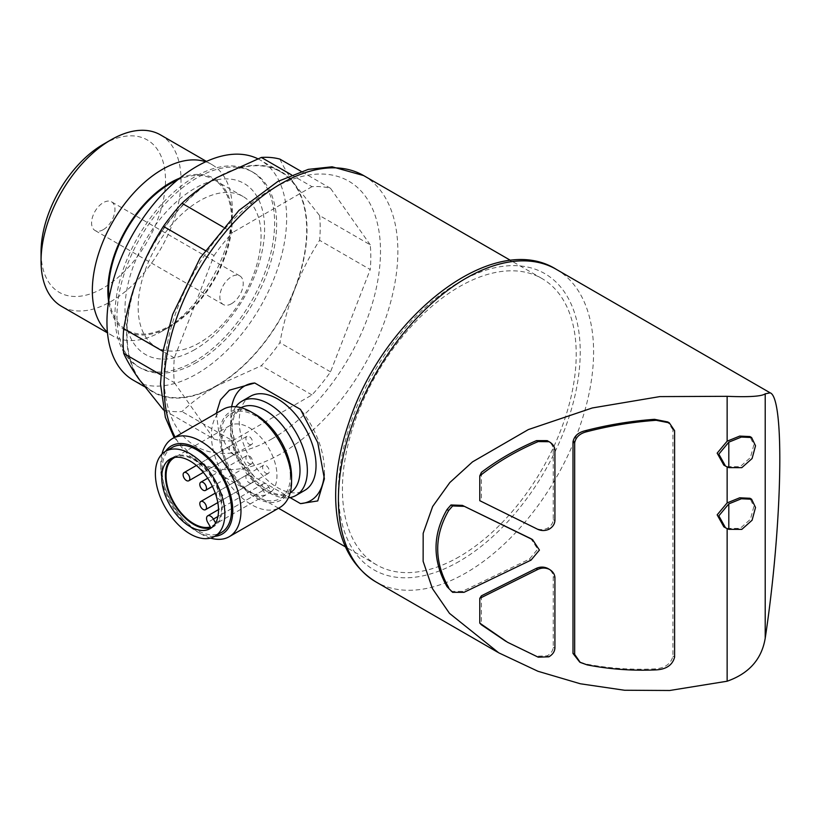 <?xml version="1.0" encoding="UTF-8"?>
<svg xmlns="http://www.w3.org/2000/svg" width="821" height="821" viewBox="0 0 821 821"><rect width="100%" height="100%" fill="white"/><g stroke="black" fill="none" stroke-linecap="round" stroke-linejoin="round"><path stroke-width="0.62" stroke-dasharray="4.11 3.08" d="M249.235 482.84A4.721 2.73 -120 0 0 251.595 483.076A4.721 2.73 -120 0 0 251.595 477.627A4.721 2.73 -120 0 0 246.875 474.897A4.721 2.73 -120 0 0 246.146 478.684A4.721 2.73 -120 0 0 249.235 482.84M265.932 473.204A4.721 2.73 -120 0 0 268.303 473.43A4.721 2.73 -120 0 0 268.303 467.98A4.721 2.73 -120 0 0 263.572 465.25A4.721 2.73 -120 0 0 262.853 469.037A4.721 2.73 -120 0 0 265.932 473.204M219.843 499.815A4.721 2.73 -120 0 0 222.204 500.051A4.721 2.73 -120 0 0 222.204 494.591A4.721 2.73 -120 0 0 217.483 491.861A4.721 2.73 -120 0 0 216.754 495.648A4.721 2.73 -120 0 0 219.843 499.815M232.538 453.921A4.721 2.73 -120 0 0 234.898 454.146A4.721 2.73 -120 0 0 234.898 448.697A4.721 2.73 -120 0 0 230.178 445.967A4.721 2.73 -120 0 0 229.449 449.754A4.721 2.73 -120 0 0 232.538 453.921M249.235 463.557A4.721 2.73 -120 0 0 251.595 463.793A4.721 2.73 -120 0 0 251.595 458.344A4.721 2.73 -120 0 0 246.875 455.614A4.721 2.73 -120 0 0 246.146 459.401A4.721 2.73 -120 0 0 249.235 463.557M249.235 444.274A4.721 2.73 -120 0 0 251.595 444.51A4.721 2.73 -120 0 0 251.595 439.05A4.721 2.73 -120 0 0 246.875 436.331A4.721 2.73 -120 0 0 246.146 440.118A4.721 2.73 -120 0 0 249.235 444.274M203.146 470.885A4.721 2.73 -120 0 0 205.507 471.121A4.721 2.73 -120 0 0 205.507 465.671A4.721 2.73 -120 0 0 200.786 462.941A4.721 2.73 -120 0 0 200.057 466.728A4.721 2.73 -120 0 0 203.146 470.885M459.319 556.7A165.319 95.452 -60 0 1 376.665 564.889A165.319 95.452 -60 0 1 376.665 373.986A165.319 95.452 -60 0 1 541.983 278.545A165.319 95.452 -60 0 1 567.321 411.013A165.319 95.452 -60 0 1 459.319 556.7M216.303 413.271L218.581 430.399L227.232 447.681L254.767 477.217L290.029 497.567M279.91 159.11C283.337 166.622 288.345 175.109 294.934 184.561L319.605 215.584L370.23 244.812A139.344 80.448 -60 0 1 370.23 269.545L319.605 240.317C309.917 255.403 301.697 271.535 294.934 288.694A127.532 73.633 -60 0 1 216.836 385.849A127.532 73.633 -60 0 1 138.739 378.871A127.532 73.633 -60 0 1 138.739 274.737A127.532 73.633 -60 0 1 216.836 177.582A127.532 73.633 -60 0 1 294.934 184.561A127.532 73.633 -60 0 1 294.934 288.694C288.356 305.935 283.348 323.915 279.91 342.634A139.344 80.448 -60 0 1 261.355 365.714L216.836 385.849C203.434 393.7 191.816 402.269 181.964 411.547A139.344 80.448 -60 0 1 163.41 409.895L214.035 439.122A139.344 80.448 -60 0 0 232.589 440.774L181.964 411.547M319.605 215.584A139.344 80.448 -60 0 1 319.605 240.317M205.127 250.456L214.035 255.598L174.339 357.905A139.344 80.448 -60 0 0 174.339 382.648L160.598 374.715M174.339 357.905L163.071 351.409M214.035 255.598A139.344 80.448 -60 0 1 232.589 232.517L223.127 227.058M370.23 244.812L330.535 188.337A139.344 80.448 -60 0 0 311.98 186.675L291.527 174.873M330.535 188.337L301.143 171.363M479.782 500.687L536.051 528.344C539.941 530.058 543.8 529.976 547.648 528.108C551.137 525.922 552.995 523.11 553.241 519.672L553.241 448.933C552.882 445.423 550.87 442.663 547.197 440.641M450.975 591.366L462.367 591.356L529.381 559.142L537.755 549.146L530.91 538.668M481.404 472.352L481.404 501.354M674.605 430.697L672.933 429.732L672.933 656.184C670.808 664.107 664.661 668.345 654.511 668.91C631.092 669.987 608.063 668.315 585.414 663.902L578.579 661.459M672.933 429.732L667.647 421.912M723.835 465.127L727.139 466.933M723.835 526.825L727.139 528.632M505.859 641.304L536.524 656.205L547.197 655.846C550.87 653.701 552.882 650.858 553.241 647.328L553.241 576.599C553.005 573.161 551.137 570.421 547.648 568.368M481.404 595.81L481.404 624.802M727.139 466.656L740.101 466.718L750.404 457.584L753.852 444.828L749.942 436.567M727.139 528.365L740.132 528.416L750.435 519.252L753.852 506.526L749.942 498.275M232.589 440.774L311.98 394.942A139.344 80.448 -60 0 0 330.535 371.862L370.23 269.545M311.98 186.675L232.589 232.517M174.339 382.648L214.035 439.122M330.535 371.862L279.91 342.634M311.98 394.942L261.355 365.714M216.836 385.46A127.06 73.356 -60 0 1 153.311 391.761A127.06 73.356 -60 0 1 153.311 245.038A127.06 73.356 -60 0 1 280.372 171.681A127.06 73.356 -60 0 1 299.85 273.496A127.06 73.356 -60 0 1 216.836 385.46M257.784 158.751A127.06 73.356 -60 0 1 260.329 160.105A127.06 73.356 -60 0 1 279.807 261.92A127.06 73.356 -60 0 1 196.794 373.894A127.06 73.356 -60 0 1 133.269 380.185M196.794 362.318A112.888 65.177 -60 0 1 140.35 367.911A112.888 65.177 -60 0 1 140.35 237.556A112.888 65.177 -60 0 1 253.248 172.379A112.888 65.177 -60 0 1 270.55 262.843A112.888 65.177 -60 0 1 196.794 362.318M194.793 361.168A112.888 65.177 -60 0 1 138.349 366.761A112.888 65.177 -60 0 1 138.349 236.397A112.888 65.177 -60 0 1 251.236 171.22A112.888 65.177 -60 0 1 268.549 261.683A112.888 65.177 -60 0 1 194.793 361.168M194.793 349.592A98.725 56.998 -60 0 1 134.336 263.592A98.725 56.998 -60 0 1 255.249 193.787A98.725 56.998 -60 0 1 194.793 349.592M199.616 342.737A86.913 50.184 -60 0 1 156.154 347.037A86.913 50.184 -60 0 1 156.154 246.68A86.913 50.184 -60 0 1 243.067 196.506A86.913 50.184 -60 0 1 256.398 266.148A86.913 50.184 -60 0 1 199.616 342.737M177.428 180.025A86.913 50.184 -60 0 1 213.532 179.45A86.913 50.184 -60 0 1 226.853 249.091A86.913 50.184 -60 0 1 170.08 325.68A86.913 50.184 -60 0 1 126.619 329.991A86.913 50.184 -60 0 1 109.06 298.444M179.686 178.178A88.001 50.81 -60 0 1 232.302 218.797A88.001 50.81 -60 0 1 170.08 326.573A88.001 50.81 -60 0 1 108.598 301.307M205.702 161.768A98.982 57.152 -60 0 1 211.808 164.518A98.982 57.152 -60 0 1 232.302 209.827A98.982 57.152 -60 0 1 162.322 331.058L170.08 326.573L162.312 331.058A98.982 57.152 -60 0 1 112.826 335.963A98.982 57.152 -60 0 1 107.397 332.043M160.526 134.911A98.982 57.152 -60 0 1 175.704 214.23A98.982 57.152 -60 0 1 111.04 301.451A98.982 57.152 -60 0 1 61.554 306.356M103.282 144.301A88.001 50.81 -60 0 1 165.503 180.23A88.001 50.81 -60 0 1 103.282 288.007A88.001 50.81 -60 0 1 41.05 252.078M103.282 229.654A16.533 9.544 -60 0 1 95.01 230.475A16.533 9.544 -60 0 1 95.01 211.377A16.533 9.544 -60 0 1 111.543 201.833A16.533 9.544 -60 0 1 114.078 215.081A16.533 9.544 -60 0 1 103.282 229.654M231.532 303.698A16.533 9.544 -60 0 1 223.271 304.519A16.533 9.544 -60 0 1 223.271 285.431A16.533 9.544 -60 0 1 239.804 275.887A16.533 9.544 -60 0 1 242.339 289.136A16.533 9.544 -60 0 1 231.532 303.698M554.914 648.292L553.241 647.328M548.859 656.81L547.197 655.846M549.321 529.073L547.648 528.108M554.914 449.898L553.241 448.933M324.254 474.302A66.132 38.177 -120 0 0 324.387 470.31A66.132 38.177 -120 0 0 300.486 409.402M231.686 406.734A66.132 38.177 -120 0 0 254.767 477.217M250.467 396.266A54.319 31.362 -120 0 0 250.467 458.99A54.319 31.362 -120 0 0 304.786 490.353M235.812 406.764A54.319 31.362 -120 0 0 241.785 464.009A54.319 31.362 -120 0 0 288.376 497.803M290.316 476.098A49.127 28.366 -120 0 0 268.878 426.653A49.127 28.366 -120 0 0 231.019 413.497A49.127 28.366 -120 0 0 231.019 470.217A49.127 28.366 -120 0 0 280.146 498.583A49.127 28.366 -120 0 0 290.316 476.098M255.588 414.492A50.881 29.382 -120 0 0 219.597 435.263A50.881 29.382 -120 0 0 255.577 497.588A50.881 29.382 -120 0 0 291.568 476.816M223.148 409.32A56.68 32.727 -120 0 0 223.148 474.764A56.68 32.727 -120 0 0 279.828 507.491M161.983 454.064A56.68 32.727 -120 0 0 160.813 464.47A56.68 32.727 -120 0 0 200.899 533.896A56.68 32.727 -120 0 0 210.484 538.083M165.596 451.263A50.881 29.382 -120 0 0 160.813 469.202A50.881 29.382 -120 0 0 196.794 531.526A50.881 29.382 -120 0 0 214.722 536.349M172.236 447.435A49.127 28.366 -120 0 0 172.236 504.156A49.127 28.366 -120 0 0 221.362 532.521M211.941 527.4A40.147 23.183 -120 0 0 213.871 526.487A40.147 23.183 -120 0 0 213.871 480.121A40.147 23.183 -120 0 0 173.713 456.938A40.147 23.183 -120 0 0 171.969 458.149M215.615 522.967L216.026 523.675A39.203 22.639 -120 0 0 212.3 478.571A39.203 22.639 -120 0 0 174.914 457.369M271.464 491.666A39.203 22.639 -120 0 0 267.369 445.957A39.203 22.639 -120 0 0 229.634 425.75A39.203 22.639 -120 0 0 228.269 468.524A39.203 22.639 -120 0 0 265.799 494.93L263.172 490.383A5.665 3.274 -120 0 1 263.172 483.836A5.665 3.274 -120 0 1 268.836 487.11L271.464 491.666L216.026 523.675M265.799 494.93L210.35 526.949M363.631 175.571A165.319 95.452 -60 0 1 388.969 308.039A165.319 95.452 -60 0 1 280.967 453.726A165.319 95.452 -60 0 1 198.302 461.915A165.319 95.452 -60 0 1 175.078 437.07M537.724 529.299L536.051 528.344M531.054 560.107L529.381 559.142M464.029 592.321L462.367 591.356M556.217 269.309A180.435 104.175 -60 0 1 583.885 413.897A180.435 104.175 -60 0 1 466 572.894A180.435 104.175 -60 0 1 375.782 581.832M459.319 561.328A170.994 98.725 -60 0 1 354.61 412.358A170.994 98.725 -60 0 1 564.037 291.455A170.994 98.725 -60 0 1 459.319 561.328M272.285 438.681A153.045 88.36 -60 0 1 178.568 305.361A153.045 88.36 -60 0 1 366.002 197.143A153.045 88.36 -60 0 1 272.285 438.681M674.605 657.149L672.933 656.184M587.087 664.866L585.414 663.902M656.174 669.874L654.511 668.91M554.914 577.563L553.241 576.599M538.196 657.169L536.524 656.205M554.914 520.637L553.241 519.672M241.066 407.698A49.127 28.366 -120 0 0 240.707 407.904A49.127 28.366 -120 0 0 240.707 464.624A49.127 28.366 -120 0 0 289.834 492.99A49.127 28.366 -120 0 0 290.182 492.774M268.836 487.11L217.924 516.501M263.172 490.383L207.723 522.392M246.875 474.897L215.266 493.144M251.595 483.076L217.811 502.585M263.572 465.25L217.483 491.861M268.303 473.43L222.204 500.051M230.178 445.967L196.383 465.476M234.898 454.146L203.29 472.403M246.875 455.614L207.692 478.233M251.595 463.793L212.413 486.412M246.875 436.331L200.786 462.941M251.595 444.51L205.507 471.121M541.983 278.545L510.785 260.524M376.665 564.889L345.467 546.878M278.535 508.24L198.302 461.915L174.114 437.624M498.758 652.828L497.772 652.264M280.372 171.681L260.329 160.105M153.311 391.761L144.393 386.609M253.248 172.379L251.236 171.22M140.35 367.911L138.349 366.761M243.067 196.506L213.532 179.45M156.154 347.037L126.619 329.991M232.302 218.797L232.302 209.827M211.808 164.518L206.451 161.429M112.826 335.963L107.469 332.864M239.804 275.887L111.543 201.833M223.271 304.519L95.01 230.475M580.252 662.414L579.729 662.106M507.542 642.238L505.869 641.283M324.387 470.31L324.387 478.797M231.019 413.497L240.707 407.904L234.262 415.703L232.281 423.872C231.594 430.389 232.466 437.737 234.898 445.906C242.821 468.463 255.187 483.969 272.018 492.405C279.653 495.453 285.585 495.648 289.834 492.99L280.146 498.583M196.794 531.526L200.899 533.896M160.813 469.202L160.813 464.47M210.197 528.601L213.871 526.487M170.039 459.062L173.713 456.938M229.634 425.75L174.185 457.759M263.172 483.836L218.499 509.625"/><path stroke-width="1.23" d="M203.146 509.451A4.721 2.73 -120 0 0 205.507 509.687A4.721 2.73 -120 0 0 205.507 504.238A4.721 2.73 -120 0 0 200.786 501.508A4.721 2.73 -120 0 0 200.057 505.295A4.721 2.73 -120 0 0 203.146 509.451M186.449 480.531A4.721 2.73 -120 0 0 188.809 480.767A4.721 2.73 -120 0 0 188.809 475.308A4.721 2.73 -120 0 0 184.078 472.578A4.721 2.73 -120 0 0 183.36 476.365A4.721 2.73 -120 0 0 186.449 480.531M203.146 490.168A4.721 2.73 -120 0 0 205.507 490.404A4.721 2.73 -120 0 0 205.507 484.954A4.721 2.73 -120 0 0 200.786 482.225A4.721 2.73 -120 0 0 200.057 486.011A4.721 2.73 -120 0 0 203.146 490.168M290.029 497.567L300.486 503.612L317.748 500.933L324.387 478.797L317.778 442.704L300.486 409.402L254.767 383.007L229.398 390.191L220.459 399.909L216.303 413.271M163.43 409.905L138.739 378.871C132.16 369.44 127.152 360.953 123.714 353.42A139.344 80.448 -60 0 1 123.714 328.677C127.132 309.979 132.14 291.999 138.739 274.737C145.502 257.599 153.722 241.477 163.41 226.37A139.344 80.448 -60 0 1 181.964 203.29C191.816 194.002 203.434 185.433 216.836 177.582L261.355 157.447A139.344 80.448 -60 0 1 279.91 159.11L301.143 171.363M160.598 374.715L123.714 353.42M163.071 351.409L123.714 328.677M205.127 250.456L163.41 226.37M223.127 227.058L181.964 203.29M291.527 174.873L261.355 157.447M479.782 598.345L537.724 569.466C541.603 567.639 545.472 567.598 549.321 569.333L547.648 568.368C543.8 566.634 539.931 566.685 536.051 568.501L481.404 595.81L479.782 598.345L479.782 623.108A171.938 99.269 120 0 0 481.404 624.802L505.859 641.304M479.782 475.923L479.782 500.687L537.724 529.299C541.603 531.023 545.472 530.941 549.321 529.073C552.81 526.887 554.668 524.075 554.914 520.637L554.914 449.898C554.555 446.388 552.533 443.627 548.859 441.606L547.197 440.641L536.524 440.62C516.296 449.231 497.916 459.811 481.404 472.352A171.938 99.269 120 0 0 479.782 475.923C497.074 462.213 516.542 450.77 538.196 441.585L549.033 441.708L547.197 440.641M452.638 592.331L464.029 592.321L531.054 560.107L539.428 550.08L532.572 539.633L462.367 505.377L450.975 504.977L447.035 509.523C432.369 534.84 432.369 560.548 447.035 586.656L452.638 592.331L447.035 586.656M530.91 538.668L462.367 505.377M667.647 421.912L654.511 419.326C631.092 421.019 608.063 424.806 585.414 430.676C578.261 432.369 574.125 436.105 572.996 441.893L572.996 653.434L579.729 662.106M727.139 528.632L727.139 681.225L669.7 690.492L624.524 690.245L580.365 683.78L537.929 671.26L498.747 652.828L449.487 613.359L432.431 588.585L423.133 561.297L423.174 533.311L432.636 506.526L449.816 482.553L472.506 461.884L528.344 429.578L592.29 407.965L659.786 396.605L727.139 396.317L727.139 441.195L717.164 453.141L723.835 465.127M727.139 466.933L727.139 502.904L717.164 514.849L723.835 526.825M751.605 437.531L755.515 445.793L752.098 458.518L741.804 467.672L728.812 467.621L725.507 466.092L718.827 454.157L728.812 442.16L741.363 437.059L751.605 437.531L749.942 436.556L739.7 436.095L727.139 441.195M749.942 498.275L739.711 497.793L727.139 502.904M727.139 396.317C748.998 397.22 761.693 396.389 765.213 393.823L765.213 638.225C761.744 659.16 749.05 673.497 727.139 681.225M765.213 638.225C782.341 524.742 784.907 397.836 770.18 392.838L765.213 393.823M144.393 386.609L133.269 380.185A127.06 73.356 -60 0 1 132.037 235.637A127.06 73.356 -60 0 1 257.784 158.751M109.06 298.444A86.913 50.184 -60 0 1 177.428 180.025M108.598 301.307A88.001 50.81 -60 0 1 179.686 178.178M107.397 332.043A98.982 57.152 -60 0 1 112.826 221.67A98.982 57.152 -60 0 1 205.702 161.768M107.469 332.864L61.554 306.356A98.982 57.152 -60 0 1 41.05 261.047A98.982 57.152 -60 0 1 111.04 139.816A98.982 57.152 -60 0 1 160.526 134.911L206.451 161.429M41.05 261.047L41.05 252.078A88.001 50.81 -60 0 1 103.282 144.301L111.04 139.816M728.812 529.329L725.507 527.8L718.827 515.865L728.812 503.868L741.363 498.768L751.605 499.24L755.515 507.501L752.098 520.227L741.804 529.381L728.812 529.329L728.812 503.868M728.812 442.16L728.812 467.621M574.669 654.388L574.669 442.858C575.788 437.08 579.924 433.334 587.087 431.641C609.726 425.771 632.765 421.984 656.174 420.29L669.32 422.877L674.605 430.697L674.605 657.149C672.481 665.072 666.334 669.31 656.174 669.874C632.765 670.952 609.726 669.279 587.087 664.866L580.242 662.424L574.669 654.388L572.996 653.434M549.321 569.333C552.81 571.385 554.668 574.125 554.914 577.563L554.914 648.292C554.555 651.823 552.533 654.665 548.859 656.81L538.196 657.169L507.522 642.268L479.782 623.108M448.697 587.62C434.042 561.636 434.042 535.928 448.697 510.488L452.638 505.941L450.975 504.977M452.638 505.941L464.029 506.341M448.697 510.488L447.035 509.523M300.486 503.612A66.132 38.177 -120 0 0 324.254 474.302M254.767 383.007A66.132 38.177 -120 0 0 231.686 406.734M288.376 497.803A54.319 31.362 -120 0 0 296.104 495.371L304.786 490.353A54.319 31.362 -120 0 0 316.034 465.486A54.319 31.362 -120 0 0 292.327 410.818A54.319 31.362 -120 0 0 250.467 396.266L241.785 401.284A54.319 31.362 -120 0 0 235.812 406.764M296.104 495.371A54.319 31.362 -120 0 0 307.352 470.505A54.319 31.362 -120 0 0 283.645 415.837A54.319 31.362 -120 0 0 241.785 401.284M210.484 538.083A56.68 32.727 -120 0 0 229.233 536.698L279.828 507.491A56.68 32.727 -120 0 0 291.568 481.547L291.568 476.816A50.881 29.382 -120 0 0 255.588 414.492L251.483 412.121A56.68 32.727 -120 0 0 223.148 409.32L172.554 438.527A56.68 32.727 -120 0 0 161.983 454.064M291.568 481.547A56.68 32.727 -120 0 0 251.483 412.121M229.233 536.698A56.68 32.727 -120 0 0 240.974 510.754A56.68 32.727 -120 0 0 216.231 453.705A56.68 32.727 -120 0 0 172.554 438.527M214.722 536.349A50.881 29.382 -120 0 0 232.784 510.754A50.881 29.382 -120 0 0 206.071 455.193A50.881 29.382 -120 0 0 165.596 451.263M214.681 536.38L221.362 532.521A49.127 28.366 -120 0 0 231.532 510.036A49.127 28.366 -120 0 0 210.094 460.591A49.127 28.366 -120 0 0 172.236 447.435L165.555 451.293A49.127 28.366 -120 0 0 165.555 508.014A49.127 28.366 -120 0 0 214.681 536.38A49.127 28.366 -120 0 0 224.851 513.884A49.127 28.366 -120 0 0 203.413 464.45A49.127 28.366 -120 0 0 165.555 451.293M161.727 477.442A40.147 23.183 60 0 1 170.039 459.062A40.147 23.183 60 0 1 210.197 482.245A40.147 23.183 60 0 1 210.197 528.601A40.147 23.183 60 0 1 179.255 517.846A40.147 23.183 60 0 1 161.727 477.442M171.969 458.149A40.147 23.183 -120 0 0 165.401 475.318A40.147 23.183 -120 0 0 193.797 524.496A40.147 23.183 -120 0 0 211.941 527.4M217.924 516.501L213.398 519.118L215.615 522.967M213.398 519.118A5.665 3.274 -120 0 0 207.723 515.845A5.665 3.274 -120 0 0 207.723 522.392L210.35 526.949A39.203 22.639 -120 0 1 172.821 500.543A39.203 22.639 -120 0 1 174.185 457.759A39.203 22.639 -120 0 1 174.914 457.369M175.078 437.07A165.319 95.452 -60 0 1 213.86 246.957A165.319 95.452 -60 0 1 363.631 175.571L510.785 260.524M537.724 569.466L536.051 568.501M531.054 538.833L529.381 537.868M497.772 652.264L375.782 581.832A180.435 104.175 -60 0 1 375.782 373.483A180.435 104.175 -60 0 1 556.217 269.309L770.18 392.838M656.174 420.29L654.511 419.326M587.087 431.641L585.414 430.676M574.669 442.858L572.996 441.893M538.196 441.585L536.524 440.62M290.182 492.774A49.127 28.366 -120 0 0 300.004 470.505A49.127 28.366 -120 0 0 278.791 421.317A49.127 28.366 -120 0 0 241.066 407.698M215.266 493.144L200.786 501.508M217.811 502.585L205.507 509.687M196.383 465.476L184.078 472.578M203.29 472.403L188.809 480.767M207.692 478.233L200.786 482.225M212.413 486.412L205.507 490.404M345.467 546.878L278.535 508.24M375.782 581.832C350.413 565.946 337.051 538.812 335.727 500.441C335.081 475.79 339.514 449.703 349.038 422.179C383.684 316.064 493.267 229.716 556.217 269.309M174.114 437.624L165.349 417.355L160.495 383.889L163.317 350.013L172.667 314.443L200.067 258.102L238.952 210.412L277.898 181.42L308.296 169.372L332.125 166.796L363.631 175.571M751.615 499.23L749.942 498.265M725.087 527.544L723.845 526.825M725.087 465.835L723.835 465.117M669.331 422.856L667.658 421.891M532.347 539.5L530.9 538.668M218.499 509.625L207.723 515.845"/></g></svg>
